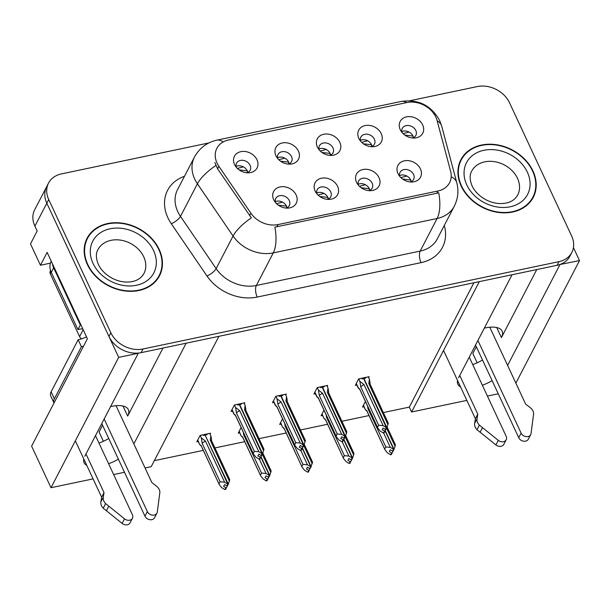 <?xml version="1.0" encoding="UTF-8"?>
<svg xmlns="http://www.w3.org/2000/svg" width="610" height="610" viewBox="0 0 610 610"><rect width="100%" height="100%" fill="white"/><g stroke="black" fill="none" stroke-linecap="round" stroke-linejoin="round"><path stroke-width="0.91" d="M484.34 328.111A27.191 11.521 -25 0 1 485.118 327.944A27.191 11.521 -25 0 1 502.129 331.138A27.191 11.521 -25 0 1 501.42 337.604L536.754 269.574M163 348.058L127.665 416.096A27.191 11.521 155 0 0 128.375 409.63A27.191 11.521 155 0 0 111.363 406.428A27.191 11.521 155 0 0 110.578 406.603M329.842 155.405A7.648 6.069 27.4 0 0 333.007 152.835A7.648 6.069 27.4 0 0 332.953 147.894A7.648 6.069 27.4 0 0 326.152 142.976A7.648 6.069 27.4 0 0 319.434 145.782A7.648 6.069 27.4 0 0 319.152 149.854M318.961 149.038A7.648 6.069 -152.6 0 1 330.086 153.407A7.648 6.069 -152.6 0 1 330.62 155.093M317.383 147.079A12.741 10.111 27.4 0 0 317.909 148.077A12.741 10.111 27.4 0 0 332.008 155.398A12.741 10.111 27.4 0 0 339.823 142.366A12.741 10.111 27.4 0 0 323.727 134.261A12.741 10.111 27.4 0 0 317.383 147.079M369.027 190.671A7.648 6.069 27.4 0 0 372.191 188.101A7.648 6.069 27.4 0 0 372.138 183.168A7.648 6.069 27.4 0 0 365.337 178.25A7.648 6.069 27.4 0 0 358.619 181.056A7.648 6.069 27.4 0 0 358.344 185.12M358.146 184.304A7.648 6.069 -152.6 0 1 369.279 188.673A7.648 6.069 -152.6 0 1 369.812 190.358M356.575 182.344A12.741 10.111 27.4 0 0 357.102 183.343A12.741 10.111 27.4 0 0 371.2 190.663A12.741 10.111 27.4 0 0 379.008 177.632A12.741 10.111 27.4 0 0 362.912 169.527A12.741 10.111 27.4 0 0 356.575 182.344M371.269 146.705A7.648 6.069 27.4 0 0 374.433 144.135A7.648 6.069 27.4 0 0 374.38 139.194A7.648 6.069 27.4 0 0 367.578 134.276A7.648 6.069 27.4 0 0 360.861 137.082A7.648 6.069 27.4 0 0 360.579 141.154M360.388 140.338A7.648 6.069 -152.6 0 1 371.52 144.707A7.648 6.069 -152.6 0 1 372.047 146.392M358.817 138.378A12.741 10.111 27.4 0 0 359.336 139.377A12.741 10.111 27.4 0 0 373.442 146.697A12.741 10.111 27.4 0 0 381.25 133.666A12.741 10.111 27.4 0 0 365.154 125.561A12.741 10.111 27.4 0 0 358.817 138.378M412.695 138.005A7.648 6.069 27.4 0 0 415.86 135.435A7.648 6.069 27.4 0 0 415.807 130.494A7.648 6.069 27.4 0 0 409.005 125.576A7.648 6.069 27.4 0 0 402.295 128.382A7.648 6.069 27.4 0 0 402.013 132.454M401.815 131.638A7.648 6.069 -152.6 0 1 412.947 136.007A7.648 6.069 -152.6 0 1 413.481 137.692M400.244 129.678A12.741 10.111 27.4 0 0 400.77 130.677A12.741 10.111 27.4 0 0 414.869 137.997A12.741 10.111 27.4 0 0 422.677 124.966A12.741 10.111 27.4 0 0 406.58 116.861A12.741 10.111 27.4 0 0 400.244 129.678M288.416 164.105A7.648 6.069 27.4 0 0 291.58 161.536A7.648 6.069 27.4 0 0 291.519 156.595A7.648 6.069 27.4 0 0 284.717 151.676A7.648 6.069 27.4 0 0 278.007 154.482A7.648 6.069 27.4 0 0 277.725 158.554M277.527 157.738A7.648 6.069 -152.6 0 1 288.66 162.107A7.648 6.069 -152.6 0 1 289.193 163.793M275.956 155.779A12.741 10.111 27.4 0 0 276.483 156.778A12.741 10.111 27.4 0 0 290.581 164.098A12.741 10.111 27.4 0 0 298.389 151.066A12.741 10.111 27.4 0 0 282.293 142.961A12.741 10.111 27.4 0 0 275.956 155.779M246.981 172.805A7.648 6.069 27.4 0 0 250.146 170.236A7.648 6.069 27.4 0 0 250.092 165.295A7.648 6.069 27.4 0 0 243.291 160.377A7.648 6.069 27.4 0 0 236.573 163.183A7.648 6.069 27.4 0 0 236.299 167.254M236.1 166.439A7.648 6.069 -152.6 0 1 247.233 170.808A7.648 6.069 -152.6 0 1 247.759 172.493M234.53 164.479A12.741 10.111 27.4 0 0 235.056 165.478A12.741 10.111 27.4 0 0 249.154 172.798A12.741 10.111 27.4 0 0 256.962 159.767A12.741 10.111 27.4 0 0 240.866 151.661A12.741 10.111 27.4 0 0 234.53 164.479M286.174 208.071A7.648 6.069 27.4 0 0 289.338 205.501A7.648 6.069 27.4 0 0 289.285 200.568A7.648 6.069 27.4 0 0 282.483 195.65A7.648 6.069 27.4 0 0 275.766 198.456A7.648 6.069 27.4 0 0 275.484 202.52M275.293 201.704A7.648 6.069 -152.6 0 1 286.418 206.073A7.648 6.069 -152.6 0 1 286.952 207.758M273.715 199.744A12.741 10.111 27.4 0 0 274.241 200.743A12.741 10.111 27.4 0 0 288.339 208.063A12.741 10.111 27.4 0 0 296.155 195.032A12.741 10.111 27.4 0 0 280.059 186.927A12.741 10.111 27.4 0 0 273.715 199.744M327.6 199.371A7.648 6.069 27.4 0 0 330.765 196.801A7.648 6.069 27.4 0 0 330.712 191.868A7.648 6.069 27.4 0 0 323.91 186.95A7.648 6.069 27.4 0 0 317.192 189.756A7.648 6.069 27.4 0 0 316.91 193.82M316.72 193.004A7.648 6.069 -152.6 0 1 327.852 197.373A7.648 6.069 -152.6 0 1 328.378 199.058M315.149 191.044A12.741 10.111 27.4 0 0 315.667 192.043A12.741 10.111 27.4 0 0 329.766 199.363A12.741 10.111 27.4 0 0 337.582 186.332A12.741 10.111 27.4 0 0 321.485 178.227A12.741 10.111 27.4 0 0 315.149 191.044M410.461 181.971A7.648 6.069 27.4 0 0 413.626 179.401A7.648 6.069 27.4 0 0 413.565 174.468A7.648 6.069 27.4 0 0 406.763 169.549A7.648 6.069 27.4 0 0 400.053 172.355A7.648 6.069 27.4 0 0 399.771 176.42M399.573 175.604A7.648 6.069 -152.6 0 1 410.705 179.973A7.648 6.069 -152.6 0 1 411.239 181.658M398.002 173.644A12.741 10.111 27.4 0 0 398.528 174.643A12.741 10.111 27.4 0 0 412.627 181.963A12.741 10.111 27.4 0 0 420.435 168.932A12.741 10.111 27.4 0 0 404.346 160.826A12.741 10.111 27.4 0 0 398.002 173.644M217.053 163.091A22.936 18.201 27.4 0 0 218.883 166.301L250.878 213.187A22.936 18.201 27.4 0 0 278.023 224.571L437.988 190.976A22.936 18.201 27.4 0 0 449.562 182.718A22.936 18.201 27.4 0 0 450.615 171.242L437.08 120.475A22.936 18.201 27.4 0 0 406.893 102.549L228.46 140.018A22.936 18.201 27.4 0 0 216.885 148.276A22.936 18.201 27.4 0 0 217.053 163.091M83.783 458.933A27.191 11.521 155 0 0 84.088 462.716A27.191 11.521 155 0 0 86.788 465.377M108.61 463.737A27.191 11.521 155 0 0 118.386 459.178M98.98 443.089A27.191 11.521 155 0 0 108.755 438.529M133.849 443.905L186.149 343.201L218.906 336.323L151.204 466.673L145.066 467.962M93.086 478.88L50.996 487.718L118.698 357.368L138.287 353.251L84.798 456.25M124.493 472.285L113.658 474.557M559.827 264.542L579.5 260.592L573.446 247.607M50.424 263.154L40.451 265.243L30.5 243.901L37.172 231.053L34.9 226.165A25.49 20.221 27.4 0 1 34.717 209.71L46.634 186.759A25.49 20.221 27.4 0 0 46.817 203.221L118.698 357.368M466.841 400.389L411.59 411.994L479.292 281.637L512.049 274.759L458.552 377.758M40.451 265.243L47.13 252.395L87.39 338.741L31.606 446.146L50.996 487.718M515.862 383.126L579.5 260.592M507.604 365.413L559.904 264.709M457.538 380.442A27.191 11.521 155 0 0 457.843 384.224A27.191 11.521 155 0 0 460.542 386.885M482.365 385.245A27.191 11.521 155 0 0 492.14 380.686M498.248 393.793L487.413 396.073M476.318 346.754L472.819 353.495L477.15 362.79M102.564 425.246L99.064 431.987L103.395 441.282M383.332 412.566L409.31 407.114L411.59 411.994M154.322 460.657L203.313 450.371M214.926 447.931L244.74 441.671M259.044 438.666L286.166 432.97M300.471 429.966L327.6 424.27M341.905 421.266L369.027 415.57M409.31 407.114L473.894 282.773M323.979 410.172L321.081 415.745L322.553 415.433M282.552 418.872L279.654 424.446L281.126 424.133M241.118 427.572L238.228 433.146L239.7 432.833M210.107 434.175L210.602 433.222L200.133 435.418L196.794 441.846L198.265 441.533M365.405 401.471L362.508 407.045L363.987 406.733M327.219 386.359L327.715 385.398L317.246 387.594L313.906 394.022L315.378 393.717M285.785 395.059L286.288 394.098L275.819 396.294L272.479 402.722L273.951 402.417M244.358 403.759L244.854 402.798L234.385 404.994L231.053 411.422L232.524 411.117M368.646 377.659L369.142 376.698L358.672 378.894L355.34 385.322L356.812 385.017M482.51 360.037A27.191 11.521 -25 0 1 472.742 364.597M87.413 264.557A40.778 32.353 27.4 0 0 123.685 290.787A40.778 32.353 27.4 0 0 159.5 275.812A40.778 32.353 27.4 0 0 159.202 249.482A40.778 32.353 27.4 0 0 122.93 223.245A40.778 32.353 27.4 0 0 87.116 238.22A40.778 32.353 27.4 0 0 87.413 264.557M158.47 277.611A40.778 32.353 27.4 0 0 159.37 275.125M461.168 186.065A40.778 32.353 27.4 0 0 497.447 212.295A40.778 32.353 27.4 0 0 533.254 197.327A40.778 32.353 27.4 0 0 532.957 170.991A40.778 32.353 27.4 0 0 496.685 144.761A40.778 32.353 27.4 0 0 460.878 159.728A40.778 32.353 27.4 0 0 461.168 186.065M532.233 199.119A40.778 32.353 27.4 0 0 533.132 196.633M437.988 190.976L436.806 193.263L438.72 192.737A29.737 13.001 78.1 0 1 437.111 218.494L273.272 252.898A33.985 26.962 -152.6 0 1 233.066 236.032A29.737 10.149 -34.3 0 1 251.343 217.862L217.587 168.802L214.827 162.458M208.872 142.938L61.404 173.911A25.49 20.221 27.4 0 0 48.541 183.084L46.634 186.759A25.49 20.221 27.4 0 0 46.817 203.221L108.938 336.438A25.49 20.221 27.4 0 0 141.131 352.656L557.067 265.304A25.49 20.221 27.4 0 0 569.931 256.131L571.837 252.456A25.49 20.221 27.4 0 0 571.646 236.001L509.525 102.777A25.49 20.221 27.4 0 0 477.333 86.567L409.775 100.749M436.806 193.263L274.874 227.141A29.737 13.001 -101.9 0 1 273.272 252.898L256.345 285.488L420.183 251.084A33.985 26.962 27.4 0 0 437.332 238.845L454.259 206.256A33.985 26.962 -152.6 0 1 437.111 218.494L420.183 251.084A8.494 3.713 -101.9 0 0 421.053 262.643L257.214 297.055A42.479 33.703 -152.6 0 1 206.95 275.964L171.296 223.725A42.479 33.703 -152.6 0 1 184.456 176.321M48.541 183.084A25.49 20.221 27.4 0 0 48.724 199.546L110.845 332.77A25.49 20.221 27.4 0 0 143.037 348.981L558.973 261.637A25.49 20.221 27.4 0 0 571.837 252.456M461.511 159.439A40.778 32.353 27.4 0 0 459.993 161.604M87.756 237.93A40.778 32.353 27.4 0 0 86.239 240.096M406.824 176.031L400.869 177.609M410.934 181.795L410.629 179.996L402.592 179.05M358.71 378.886L359.854 381.341L364.01 384.62L383.156 425.681L386.328 427.564L385.375 429.402L383.111 428.06L382.157 429.897L385.032 431.11L386.938 427.435L388.212 423.21M362.302 378.848L361.997 378.2M365.291 377.506L365.596 378.162L363.949 378.505L386.786 427.465M368.28 376.881L369.424 379.329L368.798 383.614L387.945 424.674M369.424 379.329L370.163 383.362M359.854 381.341L360.731 386.816L378.642 425.223L377.544 427.336L359.641 388.928L358.207 387.998L359.824 389.5M385.032 431.11L384.079 432.94L383.469 433.07L384.422 431.239M359.641 388.928A5.78 2.448 155 0 0 359.74 389.31L377.819 428.083L380.297 431.194L383.469 433.07M386.328 427.564L363.651 378.566L362.004 378.909L361.7 378.261M388.288 423.203L370.209 384.43A5.78 2.448 155 0 0 368.798 383.614M385.833 429.303L386.938 427.435M378.642 425.223L383.156 425.681M377.819 428.083L377.544 427.336M364.01 384.62A5.78 2.448 155 0 0 360.731 386.816M386.481 427.534L385.375 429.402M403.111 133.643L409.058 132.057M383.637 433.039L390.331 447.404L393.656 449.25L385.108 430.912M393.656 449.25L392.703 451.087L390.286 449.776L389.332 451.613L391.589 452.955L390.636 454.793L391.254 454.663L394.113 449.158L395.387 444.934M393.503 449.288L392.55 451.118M394.113 449.158L393 451.026M385.245 430.515L393.953 449.189M367.632 406.245L367.906 408.54L385.817 446.947L390.331 447.404M368.463 408.029A5.78 2.448 155 0 0 367.906 408.54M366.999 411.224L365.375 409.722L363.484 405.17M390.636 454.793L387.472 452.91L384.994 449.806L366.907 411.033A5.78 2.448 -25 0 1 366.816 410.652L365.741 409.996M384.994 449.806L366.816 410.652M385.817 446.947L384.719 449.051M391.589 452.955L392.207 452.826M395.12 446.398L386.587 428.106M412.962 136.03L404.834 135.084M412.878 136.038L413.161 137.829M365.39 184.731L359.442 186.309M369.507 190.495L369.202 188.696L361.166 187.75M317.284 387.586L318.428 390.042L322.583 393.32L341.73 434.381L344.902 436.264L343.941 438.102L341.684 436.76L340.731 438.598L343.605 439.81L345.512 436.135L346.785 431.911M320.868 387.548L320.563 386.9M323.864 386.206L324.169 386.862L322.522 387.205L345.351 436.165M326.853 385.581L327.997 388.029L327.364 392.314L346.518 433.375M327.997 388.029L328.729 392.062M318.428 390.042L319.304 395.516L337.216 433.923L336.118 436.036L318.206 397.628L316.773 396.698L314.76 392.382M343.605 439.81L342.652 441.64L342.035 441.77L342.988 439.94M318.206 397.628A5.78 2.448 155 0 0 318.306 398.01L336.385 436.783L338.87 439.894L342.035 441.77M344.902 436.264L322.225 387.266L320.578 387.609L320.273 386.961M346.861 431.903L328.782 393.13A5.78 2.448 155 0 0 327.364 392.314M344.398 438.003L345.512 436.135M337.216 433.923L341.73 434.381M336.385 436.783L336.118 436.036M322.583 393.32A5.78 2.448 155 0 0 319.304 395.516M345.054 436.234L343.941 438.102M323.963 193.431L318.008 195.009M328.081 199.195L327.776 197.396L319.739 196.45M275.85 396.286L276.993 398.742L281.149 402.02L300.303 443.081L303.467 444.964L302.514 446.802L300.257 445.46L299.304 447.298L302.179 448.51L304.085 444.835L305.358 440.611M279.441 396.248L279.136 395.6M282.438 394.906L282.735 395.562L281.096 395.905L303.925 444.865M285.427 394.281L286.57 396.729L285.938 401.014L305.084 442.075M286.57 396.729L287.302 400.762M276.993 398.742L277.878 404.224L295.781 442.624L294.691 444.736L276.78 406.329L275.346 405.398L273.333 401.083M302.179 448.51L301.218 450.34L300.608 450.47L301.561 448.64M276.78 406.329A5.78 2.448 155 0 0 276.879 406.71L294.958 445.483L297.444 448.594L300.608 450.47M303.467 444.964L280.791 395.966L279.151 396.309L278.846 395.661M305.435 440.603L287.348 401.83A5.78 2.448 155 0 0 285.938 401.014M302.972 446.703L304.085 444.835M295.781 442.624L300.303 443.081M294.958 445.483L294.691 444.736M281.149 402.02A5.78 2.448 155 0 0 277.878 404.224M303.627 444.934L302.514 446.802M282.537 202.131L276.582 203.71M286.654 207.896L286.342 206.096L278.305 205.151M234.423 404.987L235.567 407.442L239.722 410.721L258.869 451.781L262.041 453.665L261.088 455.502L258.831 454.16L257.87 455.998L260.744 457.21L262.651 453.535L263.932 449.318M238.014 404.949L237.709 404.3M241.003 403.607L241.308 404.262L239.661 404.605L262.498 453.565M244 402.981L245.136 405.429L244.511 409.714L263.657 450.775M245.136 405.429L245.876 409.47M235.567 407.442L236.451 412.924L254.355 451.324L253.257 453.436L235.353 415.029L233.92 414.099L235.536 415.601M260.744 457.21L259.791 459.048L259.181 459.17L260.135 457.34M235.353 415.029A5.78 2.448 155 0 0 235.452 415.41L253.531 454.183L256.009 457.294L259.181 459.17M262.041 453.665L239.364 404.666L237.717 405.009L237.42 404.361M264 449.303L245.921 410.53A5.78 2.448 155 0 0 244.511 409.714M261.545 455.403L262.651 453.535M254.355 451.324L258.869 451.781M253.531 454.183L253.257 453.436M239.722 410.721A5.78 2.448 155 0 0 236.451 412.924M262.201 453.634L261.088 455.502M361.684 142.344L367.632 140.757M342.202 441.739L348.905 456.105L352.229 457.95L343.674 439.612M352.229 457.95L351.116 459.818L348.859 458.476L347.906 460.314L350.163 461.656L349.21 463.493L349.827 463.364L352.687 457.858L353.96 453.634M352.069 457.988L351.116 459.818M352.687 457.858L351.573 459.726M343.819 439.215L352.527 457.889M326.205 414.945L326.48 417.24L344.391 455.647L348.905 456.105M327.036 416.729A5.78 2.448 155 0 0 326.48 417.24M325.572 419.924L323.948 418.422L322.057 413.87M349.21 463.493L346.045 461.61L343.56 458.507L325.481 419.733A5.78 2.448 -25 0 1 325.382 419.352L324.306 418.696M343.56 458.507L325.382 419.352M344.391 455.647L343.293 457.752M350.163 461.656L350.781 461.526M353.693 455.098L345.161 436.813M371.528 144.73L363.407 143.785M371.444 144.738L371.734 146.53M320.25 151.044L326.205 149.458M300.776 450.439L307.478 464.805L310.803 466.65L302.247 448.312M310.803 466.65L309.689 468.518L307.432 467.176L306.479 469.014L308.736 470.356L307.783 472.193L308.393 472.064L310.017 468.16M310.642 466.688L309.689 468.518M311.252 466.558L310.147 468.427L312.534 462.334M302.392 447.915L311.1 466.589M284.779 423.645L285.053 425.94L302.957 464.347L307.478 464.805M285.61 425.429A5.78 2.448 155 0 0 285.053 425.94M284.138 428.624L282.521 427.122L280.63 422.57M307.783 472.193L304.611 470.31L302.133 467.207L284.054 428.433A5.78 2.448 -25 0 1 283.955 428.052L282.88 427.396M302.133 467.207L283.955 428.052M302.957 464.347L301.866 466.452M308.736 470.356L309.346 470.226M312.259 463.798L303.734 445.513M330.101 153.43L321.973 152.485M330.018 153.438L330.307 155.23M278.823 159.744L284.779 158.158M259.349 459.139L266.044 473.505L269.368 475.35L260.821 457.012M269.368 475.35L268.415 477.188L265.998 475.876L265.045 477.714L267.31 479.056L266.356 480.893L266.966 480.764L269.826 475.259L271.099 471.034M269.216 475.388L268.263 477.218M269.826 475.259L268.72 477.127M260.966 456.615L269.673 475.289M243.344 432.345L243.619 434.64L261.53 473.047L266.044 473.505M244.175 434.129A5.78 2.448 155 0 0 243.619 434.64M242.711 437.324L241.087 435.822L239.196 431.27M266.356 480.893L263.185 479.01L260.706 475.907L242.62 437.134A5.78 2.448 -25 0 1 242.528 436.752L241.453 436.097M260.706 475.907L242.528 436.752M261.53 473.047L260.432 475.152M267.31 479.056L267.92 478.926M270.832 472.498L262.3 454.214M288.675 162.13L280.547 161.185M288.591 162.138L288.873 163.93M237.397 168.444L243.344 166.858M200.171 435.41L201.315 437.866L205.471 441.137L224.617 482.205L227.782 484.088L205.112 435.09L203.465 435.433L203.16 434.785M227.942 484.05L226.989 485.888L224.571 484.576L223.618 486.414L225.875 487.756L224.922 489.594L225.54 489.464L228.399 483.959L229.673 479.734M227.782 484.088L226.828 485.918M228.399 483.959L227.286 485.827M205.234 435.357L228.239 483.989M205.41 435.029L207.057 434.678L206.752 434.03M201.315 437.866L202.192 443.34L220.103 481.747L224.617 482.205M205.471 441.137A5.78 2.448 155 0 0 202.192 443.34M201.285 446.024L199.661 444.522L197.77 439.97M224.922 489.594L221.758 487.71L219.272 484.607L201.193 445.834A5.78 2.448 -25 0 1 201.094 445.452L200.027 444.797M219.272 484.607L201.094 445.452M220.103 481.747L219.005 483.852M225.875 487.756L226.493 487.626M229.406 481.199L210.252 440.138A5.78 2.448 -25 0 1 211.67 440.946L229.749 479.727M210.252 440.138L210.885 435.853L211.617 439.886M210.885 435.853L209.741 433.397M203.755 435.372L203.45 434.724M247.241 170.83L239.12 169.885M247.164 170.838L247.446 172.63M103.273 497.28L100.886 501.87L101.641 497.226L104.02 492.636L103.273 497.28A8.494 6.74 27.4 0 0 105.629 503.608L124.524 518.851A5.421 4.3 -152.6 0 0 132.439 518.256A5.421 4.3 -152.6 0 0 132.4 514.749L95.503 435.632M51.248 261.225L51.141 261.415A16.988 13.481 27.4 0 0 51.27 272.388L77.935 329.583L80.322 324.993L53.649 267.798A16.988 13.481 -152.6 0 1 52.429 263.764M80.901 324.833A16.988 13.481 27.4 0 0 80.322 324.993M82.815 328.927A16.988 13.481 27.4 0 0 77.935 329.583M83.517 346.205A16.988 7.198 -25 0 1 81.412 346.724L78.156 339.747A16.988 7.198 155 0 0 86.506 336.842M78.156 339.747L51.126 391.803A16.988 7.198 155 0 0 50.676 395.844L53.932 402.813A16.988 7.198 155 0 0 54.023 402.996M81.412 346.724L54.374 398.772A16.988 7.198 155 0 0 53.932 402.813M104.157 418.971L147.353 511.607A5.421 4.3 -152.6 0 0 152.18 515.099A5.421 4.3 -152.6 0 0 156.945 513.109A5.421 4.3 -152.6 0 0 157.304 511.965L159.889 492.217A8.494 6.74 27.4 0 0 156.45 486.117L151.882 482.579L116.045 405.719M147.353 511.607L144.974 516.197A5.421 4.3 27.4 0 0 149.801 519.689A5.421 4.3 27.4 0 0 154.559 517.699L156.945 513.109M144.974 516.197L101.771 423.561M101.641 497.226L75.343 440.832M85.987 453.954L104.02 492.636M100.886 501.87A8.494 6.74 27.4 0 0 103.242 508.199L122.145 523.433A5.421 4.3 27.4 0 0 130.052 522.839L132.439 518.256M103.242 508.199L105.629 503.608M106.346 510.776L108.732 506.186M477.028 418.796L474.649 423.386L475.396 418.734L477.782 414.144L477.028 418.796A8.494 6.74 27.4 0 0 479.384 425.124L498.286 440.359A5.421 4.3 -152.6 0 0 506.193 439.764A5.421 4.3 -152.6 0 0 506.155 436.257L469.265 357.14M477.912 340.479L521.115 433.115A5.421 4.3 -152.6 0 0 525.934 436.608A5.421 4.3 -152.6 0 0 530.7 434.617A5.421 4.3 -152.6 0 0 531.058 433.474L533.643 413.725A8.494 6.74 27.4 0 0 530.204 407.625L525.637 404.094L489.799 327.227M521.115 433.115L518.729 437.705A5.421 4.3 27.4 0 0 523.555 441.198A5.421 4.3 27.4 0 0 528.321 439.208L530.7 434.617M518.729 437.705L475.533 345.069M475.396 418.734L443.554 350.445M459.742 375.463L477.782 414.144M474.649 423.386A8.494 6.74 27.4 0 0 477.005 429.707L495.899 444.949A5.421 4.3 27.4 0 0 503.814 444.354L506.193 439.764M477.005 429.707L479.384 425.124M480.1 432.284L482.487 427.694M87.787 264.481A40.359 32.017 -152.6 0 1 87.497 238.418A40.359 32.017 -152.6 0 1 122.93 223.603A40.359 32.017 -152.6 0 1 158.829 249.559A40.359 32.017 -152.6 0 1 159.126 275.621A40.359 32.017 -152.6 0 1 123.685 290.436A40.359 32.017 -152.6 0 1 87.787 264.481M85.339 242.582A40.359 32.017 -152.6 0 1 85.591 242.086L87.497 238.418M159.126 275.621L157.212 279.288A40.359 32.017 -152.6 0 1 156.953 279.776M50.561 270.581L50.272 271.13A4.247 3.37 27.4 0 0 50.302 273.875L79.575 336.651A4.247 3.37 27.4 0 0 81.664 338.802M461.541 185.989A40.359 32.017 -152.6 0 1 461.251 159.927A40.359 32.017 -152.6 0 1 496.692 145.111A40.359 32.017 -152.6 0 1 532.583 171.067A40.359 32.017 -152.6 0 1 532.881 197.129A40.359 32.017 -152.6 0 1 497.44 211.944A40.359 32.017 -152.6 0 1 461.541 185.989M459.094 164.09A40.359 32.017 -152.6 0 1 459.345 163.602L461.251 159.927M532.881 197.129L530.975 200.797A40.359 32.017 -152.6 0 1 530.715 201.285M501.42 337.604L496.723 327.524M127.665 416.096L122.968 406.016M218.883 166.301L217.587 168.802M34.9 226.165L48.724 199.546M250.878 213.187L249.581 215.688M278.023 224.571L276.833 226.859M206.95 275.964A8.494 2.897 145.7 0 0 216.138 268.621L233.066 236.032L197.411 183.785A33.985 26.962 -152.6 0 1 194.697 179.035A33.985 26.962 -152.6 0 1 194.445 157.09L177.525 189.679A33.985 26.962 27.4 0 0 177.769 211.624A33.985 26.962 27.4 0 0 180.484 216.375L216.138 268.621A33.985 26.962 27.4 0 0 256.345 285.488A8.494 3.713 -101.9 0 0 257.214 297.055M215.833 165.516A29.737 10.149 -34.3 0 0 197.411 183.785L180.484 216.375A8.494 2.897 145.7 0 1 171.296 223.725M406.58 102.61A29.737 13.001 -101.9 0 0 401.281 101.435L216.87 140.163A29.737 13.001 78.1 0 1 223.123 141.977M451.194 176.77A29.737 14.663 -14.9 0 1 456.798 182.764C458.888 190.877 458.041 198.708 454.259 206.256M437.156 120.765A29.737 14.663 -14.9 0 1 441.716 126.201L456.798 182.764M444.278 225.487L444.438 226.096A42.479 33.703 -152.6 0 1 421.053 262.643M110.845 332.77L108.938 336.438M143.037 348.981L141.131 352.656M558.973 261.637L557.067 265.304M443.95 226.104A8.494 4.186 165.1 0 0 444.438 226.096M358.566 388.28L356.309 383.446M317.139 396.98L314.882 392.146M275.705 405.68L273.455 400.846M234.278 414.381L232.029 409.546M51.27 272.388L53.649 267.798M54.374 398.772L51.126 391.803M124.524 518.851L122.145 523.433M498.286 440.359L495.899 444.949M143.731 256.818A25.91 20.557 27.4 0 0 120.681 240.149A25.91 20.557 27.4 0 0 97.928 249.665C95.739 253.417 95.877 258.32 98.34 264.374C101.016 270.055 105.667 274.698 112.286 278.305C116.952 280.684 121.664 281.934 126.415 282.056C134.734 282.14 140.567 279.304 143.922 273.554A25.91 20.557 27.4 0 0 143.731 256.818M93.025 263.375A34.412 27.297 -152.6 0 1 110.135 228.765A34.412 27.297 -152.6 0 1 153.598 250.657A34.412 27.297 -152.6 0 1 136.48 285.267A34.412 27.297 -152.6 0 1 93.025 263.375M86.162 337.002L86.384 336.575M79.575 336.651L83.181 329.713M50.302 273.875L51.179 272.19M517.493 178.326A25.91 20.557 27.4 0 0 494.443 161.658A25.91 20.557 27.4 0 0 471.683 171.174C469.502 174.925 469.639 179.836 472.094 185.89C474.771 191.563 479.422 196.206 486.04 199.821C490.714 202.192 495.419 203.443 500.169 203.565C508.488 203.648 514.329 200.82 517.676 195.063A25.91 20.557 27.4 0 0 517.493 178.326M466.78 184.891A34.412 27.297 -152.6 0 1 483.89 150.281A34.412 27.297 -152.6 0 1 527.353 172.165A34.412 27.297 -152.6 0 1 510.242 206.775A34.412 27.297 -152.6 0 1 466.78 184.891M441.716 126.201L439.711 120.673C431.331 105.431 418.521 99.018 401.281 101.435M216.87 140.163C206.912 142.412 199.439 148.055 194.445 157.09M358.2 387.998L356.187 383.682M365.375 409.722L363.362 405.406M387.098 426.992L395.463 444.919M318.397 398.2L316.773 396.698M276.971 406.9L275.346 405.398M233.912 414.099L231.899 409.783M323.948 418.422L321.935 414.106M345.672 435.692L354.036 453.619M282.521 427.122L280.508 422.806M304.245 444.393L312.602 462.319M241.087 435.822L239.074 431.506M262.818 453.093L271.175 471.027M199.661 444.522L197.648 440.207"/></g></svg>
